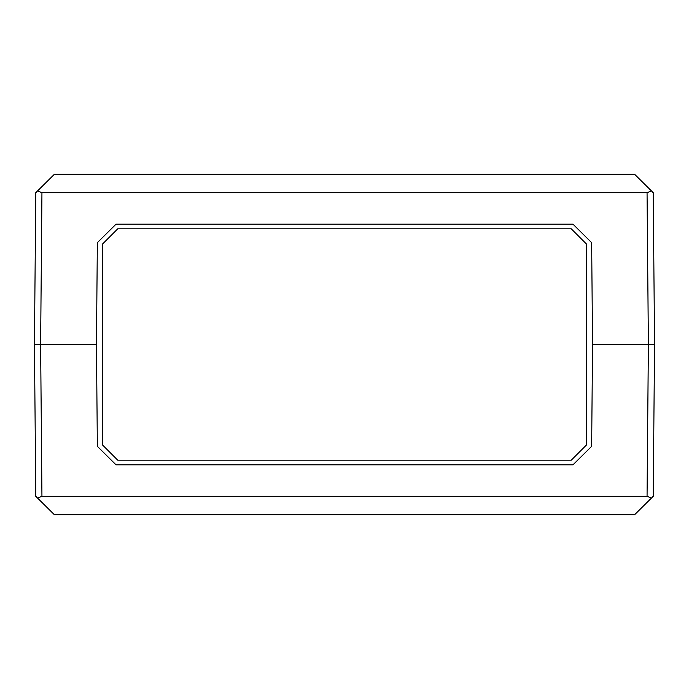 <?xml version="1.0" encoding="UTF-8"?>
<svg xmlns="http://www.w3.org/2000/svg" width="689" height="689" viewBox="0 0 689 689"><rect width="100%" height="100%" fill="white"/><g stroke="black" fill="none" stroke-linecap="round" stroke-linejoin="round"><path stroke-width="1.03" d="M39.385 344.5L96.46 344.5L97.347 242.692L116.019 224.183L572.981 224.183L591.653 242.692L592.54 344.5L654.55 344.5L592.54 344.5L591.653 446.308L572.981 464.817L116.019 464.817L97.347 446.308L96.46 344.5L34.45 344.5L40.617 344.5L41.943 192.713L647.057 192.713L648.383 344.5L647.057 496.287L41.943 496.287L40.617 344.5M649.615 344.5L654.55 344.5L653.224 192.713L634.552 174.205L54.448 174.205L35.776 192.713L34.45 344.5L35.776 496.287L37.594 498.095L41.943 496.287M651.406 190.905L647.057 192.713M41.943 192.713L37.594 190.905M117.75 460.192L571.25 460.192L586.675 444.767L586.675 244.233L571.25 228.808L117.75 228.808L102.325 244.233L102.325 444.767L117.75 460.192M37.594 498.095L54.448 514.795L634.552 514.795L653.224 496.287L654.55 344.5L648.383 344.5M647.057 496.287L651.406 498.095"/></g></svg>
